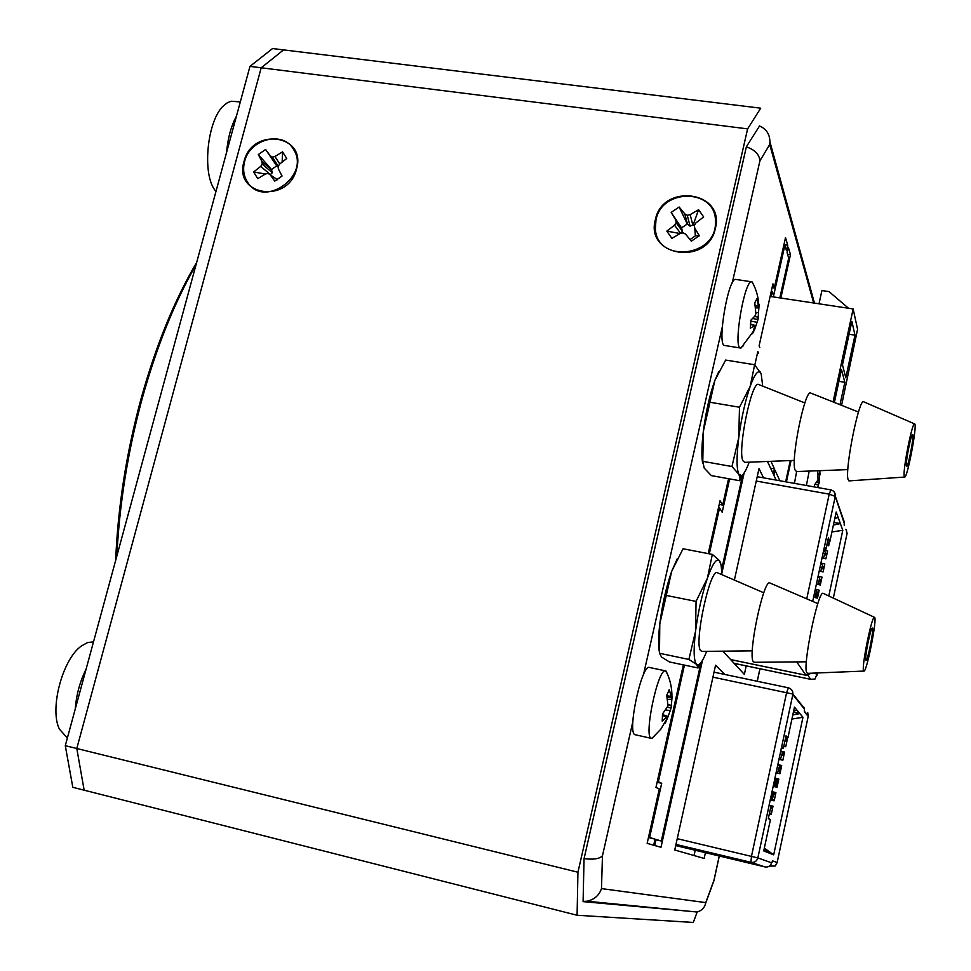 <?xml version="1.0" encoding="UTF-8"?>
<svg xmlns="http://www.w3.org/2000/svg" width="971" height="971" viewBox="0 0 971 971"><rect width="100%" height="100%" fill="white"/><g stroke="black" fill="none" stroke-linecap="round" stroke-linejoin="round"><path stroke-width="1.46" d="M776.666 779.519L778.621 779.956M774.846 778.099L778.815 779.058L777.067 787.263L773.098 786.316M777.747 764.59L781.704 765.536L779.956 773.729L775.987 772.782M769.991 805.445L773.013 806.185L771.253 814.426L769.311 813.953M770.925 806.403L772.88 806.852M771.945 791.644L775.926 792.603L774.166 800.832L770.185 799.873M773.79 792.943L775.756 793.392M785.26 739.417L787.202 739.841M785.915 738.227L787.469 738.603L785.721 746.748L783.791 746.286M782.395 752.756L784.35 753.18M780.635 751.105L784.592 752.052L782.844 760.232L778.888 759.273M779.531 766.119L781.485 766.556M785.211 739.671L786.449 739.938M784.956 740.837L786.194 741.104L786.498 739.684M770.549 814.256L770.731 813.431L769.481 813.14M770.622 807.836L771.86 808.115L772.176 806.683M773.462 800.662L773.644 799.801L772.382 799.509M773.523 794.217L774.773 794.496L775.052 793.234M776.363 787.105L777.917 779.798M779.252 773.559L780.781 766.398M781.873 755.171L783.124 755.45L783.646 753.035M785.029 746.59L783.84 746.08M804.437 707.774L804.328 708.964L792.822 694.641L757.853 857.927L677.248 838.677M793.392 712.192L799.861 713.576L792.809 714.935M793.659 710.966L797.118 710.299L802.968 717.278L773.681 854.856L766.823 852.137L763.934 850.001M764.128 849.055L770.039 853.412M781.704 746.565L783.391 748.131L786.025 735.824L787.93 737.742L794.472 707.143L797.118 710.299M766.823 852.137L763.74 850.912L770.391 819.755L768.316 818.614L770.974 806.173L769.178 805.068M804.328 709.048L804.474 711.816L808.2 716.392L777.14 862.576L775.21 866.035L769.42 866.096M808.2 716.392L807.787 712.835L806.585 713.746M768.389 818.274L770.391 819.755M769.129 804.813L770.877 806.1M773.681 854.856L764.335 848.084M787.93 737.742L785.49 738.324M783.391 748.131L781.157 748.665M791.923 719.038L802.968 717.278M712.932 677.163L786.583 692.736L751.469 856.325L750.923 862.309L765.027 866.933L675.719 845.595L765.039 866.933C768.364 867.382 770.537 866.011 771.557 862.806L771.023 864.275M772.333 799.74L773.596 800.031M769.445 813.334L770.683 813.625M771.896 791.899L773.851 792.676M774.591 786.668L776.266 778.839L774.785 778.39M776.266 778.839L775.101 786.801L776.727 779.215M777.492 773.134L779.616 765.743M779.155 765.366L777.674 764.905M780.381 759.638L782.468 752.367M782.031 751.93L780.55 751.457M816.732 592.286L818.674 592.674M815.288 589.251L819.196 590.186L817.497 598.148L813.589 597.214M818.104 576.143L822 577.077L820.301 585.028L816.393 584.093M825.059 553.385L826.989 553.749M824.537 550.217L827.595 550.945L825.896 558.859L822 557.924M829.574 541.697L828.688 545.811L826.782 545.362M822.279 566.324L824.221 566.7M820.896 563.071L824.804 563.993L823.105 571.931L819.208 570.997M819.512 579.299L821.454 579.663M824.78 554.684L826.018 554.927M824.755 554.757L826.005 554.987L826.297 553.616M827.996 545.653L828.797 541.927M816.805 597.99L817.97 592.528M819.609 584.858L820.75 579.529M821.782 568.666L823.02 568.909L823.529 566.566M844.115 522.823L835.266 496.424L812.691 601.389M833.968 522.41L840.376 523.587L833.397 525.08M834.829 518.393L838.24 517.664L842.792 530.287L828.797 595.976M824.513 546.697L825.823 549.829L828.372 537.922L829.865 541.6L836.201 511.972L838.24 517.664M817.424 672.964L814.972 679.057L810.639 679.299L807.908 675.331M847.149 533.237L846.239 530.664M845.765 529.329L846.578 530.372M829.865 541.6L827.438 542.34M825.823 549.829L823.59 550.496M831.916 531.974L842.792 530.287M815.07 597.566L816.55 590.623L815.118 590.04M816.55 590.623L815.567 597.687L816.902 591.448M817.873 584.445L819.694 578.413M819.342 577.563L817.922 576.968M820.677 571.349L822.473 565.401M822.134 564.527L820.713 563.92M823.481 558.276L825.277 552.341M824.925 551.516L823.505 550.909M753.69 284.855L751.809 281.821L735.86 279.442C728.238 276.504 716.549 346.174 724.73 345.494L740.582 348.031L743.361 345.737M751.809 281.821C744.514 278.92 732.717 348.759 740.582 348.031M752.185 281.954C756.591 289.953 758.824 298.546 758.873 307.746L759.006 304.554L758.909 307.953L756.907 298.752L754.783 302.782L755.875 313.779L754.928 316.024L750.899 320.127L750.292 328.21L755.001 325.394L752.476 333.745L754.576 329.655L758.023 319.52L758.861 307.941M755.001 325.394L750.486 324.12M754.212 325.467L750.462 324.411M757.319 322.36L750.777 321.11M758.023 319.52L752.671 318.5M758.557 306.096L755.462 305.986M758.909 307.953L755.754 307.843M755.984 312.601L758.4 312.553M758.46 317.226L754.552 316.473M796.621 471.554L794.436 483.376M809.195 471.081L806.403 485.512M817.728 487.539L819.488 481.167L819.597 474.88M814.268 486.92L814.523 484.942L818.031 479.844L817.74 470.753M820.155 474.625L819.281 470.692M818.65 485.015L815.155 484.298M819.196 482.951L816.732 482.453M819.815 473.69L817.655 473.569M820.022 474.904L817.861 474.783M818.165 477.356L819.281 477.319M819.488 481.167L817.679 480.803M667.587 674.408L665.633 670.9L649.441 667.465C641.503 663.763 626.562 734.744 635.313 734.768L651.517 738.385L654.709 735.982M665.633 670.9C658.022 667.259 643.105 738.446 651.517 738.385M671.811 692.08L671.653 697.688L669.237 689.689L666.725 695.345L668.036 705.868L662.574 713.855L662.198 721.101L667.478 716.295L665.269 723.152L667.769 717.448L671.082 708.09L672.09 696.814M667.478 716.295L662.489 714.535M666.543 716.938L662.392 715.481M670.378 710.893L665.972 709.886M671.082 708.09L667.49 707.276M663.193 714.777L662.513 714.377M671.167 696.28L666.871 695.891M671.653 697.688L667.235 697.299M667.696 699.423L671.847 699.229M671.604 705.419L668.133 704.63M770.124 296.422L853.145 308.96L857.575 329.278L841.578 405.332M851.883 321.316L854.978 335.165L845.802 377.792L842.476 364.865L851.883 321.316M853.145 308.96L833.069 401.945M834.368 402.455L841.481 369.478L844.831 382.295L840 404.701M848.533 308.268L829.04 291.616L821.915 290.56L819.014 303.802M849.091 334.255L854.978 335.165M838.92 381.336L844.831 382.295M762.696 386.106L761.203 373.92L760.159 372.245C757.659 370.291 754.346 374.976 750.207 386.288C745.243 400.792 741.419 417.894 738.761 437.581C736.455 456.771 736.491 469.005 738.87 474.273L741.48 475.572C743.725 474.467 746.286 470.013 749.175 462.196M744.684 472.1L739.671 480.718L740.023 478.096L738.87 474.273L731.94 466.529L738.761 437.581L739.489 407.237L750.207 386.288L754.649 364.756L761.203 373.92M718.637 371.893L714.862 380.45C709.704 394.833 705.856 411.825 703.332 431.427C701.681 445.543 701.45 456.164 702.64 463.276M739.489 407.237L709.983 402.249L714.862 380.45L725.653 360.059L754.649 364.756M709.983 402.249L703.332 431.427L702.798 461.334L731.94 466.529M702.798 461.334L704.169 468.058L711.379 475.62L739.671 480.718M721.647 574.577C721.684 567.537 721.004 562.986 719.608 560.898L719.244 560.473C716.343 558.24 712.386 564.175 707.374 578.279C702.045 594.216 698.113 611.864 695.552 631.211C693.391 649.915 693.731 660.972 696.571 664.407L698.525 664.771C700.856 663.703 703.574 659.236 706.657 651.359M701.669 661.639L698.052 667.975L696.571 664.407L688.888 659.43L695.552 631.211L696.061 601.401L707.374 578.279L712.326 554.405L719.232 560.401L720.955 564.637M677.273 558.713L671.701 571.276C666.191 587.091 662.222 604.63 659.795 623.892C658.374 636.478 658.229 645.861 659.394 652.027M696.061 601.401L666.288 595.441L671.701 571.276L683.062 548.773L712.326 554.405M666.288 595.441L659.795 623.892L659.479 653.277L688.888 659.43M659.479 653.277L661.567 657.064L669.492 661.967L698.052 667.975M758.837 384.565L758.436 384.419C751.554 380.863 737.39 450.241 742.888 460.715L744.781 462.366M906.368 465.789L906.635 466.456C908.273 467.488 914.524 434.158 912.606 434.547C911.223 433.406 905.603 461.492 906.368 465.789M904.183 475.996L904.596 477.064C907.315 479.079 917.838 422.955 914.548 423.89C912.206 422.251 902.884 469.078 904.183 475.996M810.894 393.134L810.603 393.012C804.85 389.492 790.649 459.562 795.031 469.952L796.56 471.554M863.85 401.86L863.571 401.739C858.934 398.68 844.794 469.114 848.011 479.322L849.224 480.888M717.666 572.854L717.253 572.684C709.825 568.703 693.792 643.773 700.649 650.655L702.082 651.407M865.804 660.037L865.998 660.329C867.698 661.421 874.313 627.703 872.346 628.055C870.841 626.817 864.615 657.27 865.804 660.037M863.535 670.633L863.838 671.082C866.642 673.194 877.796 616.415 874.41 617.301C871.861 615.505 861.52 666.252 863.535 670.633M770.1 583.073L769.797 582.94C763.582 579.032 747.609 654.891 753.265 661.591L754.431 662.295M823.444 593.475L823.153 593.342C818.14 589.98 802.349 666.24 806.755 672.697L807.702 673.352M226.571 152.483C227.809 138.161 231.098 126.072 236.426 116.192M215.926 191.627L214.409 189.466C201.956 171.831 207.612 119.664 223.682 105.608L227.469 102.683L231.292 101.227L240.31 101.931M75.265 708.976C76.296 694.957 79.901 681.691 86.079 669.189M67.363 738.021L59.425 729.148C49.254 709 62.569 658.969 81.394 646.006L87.633 642.535L93.507 641.855M655.983 219.907L655.364 228.913C657.1 263.784 717.083 257.06 715.433 221.837C716.695 188.762 661.955 187.33 655.983 219.907M695.928 222.893L694.314 225.333L694.738 228.064L699.326 235.771L691.316 241.172L685.635 234.193L683.183 232.822L680.283 233.428L671.871 238.368L666.834 231.122L674.542 225.199L676.156 222.76L675.731 220.041L671.192 212.394L679.154 207.017L684.81 213.923L687.25 215.271L690.15 214.664L698.574 209.712L703.672 216.946L695.928 222.893M687.25 215.271L690.09 226.134L687.298 223.998L681.533 227.882L682.431 231.292L680.622 233.356L674.542 225.199M684.81 213.923L687.553 224.386M694.338 225.624L693.185 224.835L690.09 226.134M690.017 239.582L695.539 235.759L694.314 225.333M687.298 223.998L679.154 207.017M690.15 214.664L692.857 225.126M675.731 220.041L681.788 228.27M676.156 222.76L682.431 231.292M671.192 212.394L681.533 227.882M698.574 209.712L693.185 224.835M694.738 228.064L695.345 235.504M699.326 235.771L695.539 235.759M680.088 233.538L666.834 231.122M244.583 161.623C242.653 169.282 243.66 176.152 247.605 182.232C263.845 208.801 310.708 175.848 293.703 149.68C283.605 130.332 249.705 138.719 244.583 161.623M279.648 164.087L278.119 166.381L278.361 168.918L282.063 176.03L274.757 181.104L270.072 174.671L267.972 173.421L265.386 174.003L257.752 178.652L253.637 171.964L260.701 166.405L262.231 164.123L261.988 161.599L258.335 154.535L265.593 149.473L270.254 155.846L272.353 157.084L274.939 156.501L282.573 151.84L286.736 158.516L279.648 164.087M278.179 167.073L276.735 165.859L271.479 169.512L272.341 172.717L270.181 174.756M272.353 157.084L278.24 166.187M270.254 155.846L276.99 166.223M276.735 165.859L265.593 149.473M274.939 156.501L279.769 164.002M261.988 161.599L271.722 169.889M262.231 164.123L272.341 172.717M258.335 154.535L271.479 169.512M282.573 151.84L282.136 162.145M270.072 174.671L277.475 179.756M265.362 174.027L253.637 171.964M260.701 166.405L270.448 174.646M759.334 125.914C766.216 128.755 769.748 134.047 769.918 141.79L769.712 144.497L759.929 160.81L732.231 283.022M746.359 146.852C754.783 149.74 759.31 154.389 759.929 160.81M584.069 858.619C593.427 859.833 599.556 858.886 602.457 855.791L601.486 888.599L705.759 902.605L713.976 880.236L719.244 855.997M583.098 901.404L587.091 901.222C594.398 899.534 599.192 895.323 601.486 888.599M692.141 911.538L696.814 912C701.535 910.871 704.473 907.994 705.614 903.37L705.759 902.605M713.551 881.777L713.976 880.236M683.353 664.892L655.959 787.432L659.297 788.962L647.147 843.362L653.701 845.219L655.049 839.138L648.446 837.56M684.446 665.123L658.387 781.716L661.7 783.294L649.611 837.488L655.049 839.138M728.553 478.715L722.679 505.041L720.045 500.745L708.223 553.616M729.622 478.909L722.181 512.227L719.547 508.015L709.316 553.822M700.965 662.623L661.324 841.032L656.08 839.442L654.733 845.523L660.996 847.295L702.531 660.268M721.647 574.177L744.126 472.962M721.55 569.941L742.232 476.846L741.541 475.547M780.83 298.048L790.479 254.645L788.318 247.253L787.093 252.751L788.683 258.128L779.847 297.891M783.937 244.68L787.736 245.226L785.515 237.616L774.288 287.974L772.928 283.872L759.104 345.797L759.795 347.582M787.736 245.226L786.498 250.736L784.871 245.25L773.669 295.512L772.321 291.47L771.18 296.58M758.533 353.274L757.829 351.514L754.831 364.938M724.754 674.432L715.566 665.22L674.748 849.989L704.157 858.449L705.419 852.684M722.897 651.177L744.356 674.408L746.213 665.9M763.534 477.841L759.006 468.605L734.379 580.075M786.401 481.932L791.074 460.521M779.859 480.766L774.992 470.122L773.875 475.232L776.132 480.099M785.648 481.798L790.297 460.557M767.466 461.468L773.292 473.994L774.421 468.872L770.598 468.192M770.962 461.322L774.421 468.872M694.059 855.536L695.212 850.256M735.8 665.147L736.103 663.788M649.611 837.488L648.519 837.22M661.7 783.294L657.112 782.25M658.387 781.716L657.294 781.461M722.679 505.041L719.22 504.398M719.547 508.015L718.455 507.821M661.324 841.032L656.008 839.769M790.479 254.645L787.53 254.22M774.288 287.974L772.091 287.647M772.321 291.47L771.265 291.312M784.871 245.25L783.84 245.093M261.199 67.788L283.593 49.897L261.199 67.788L76.794 748.507L84.149 790.188L76.794 748.507L261.199 67.788L747.609 128.876L760.73 108.182L272.56 48.55L249.972 66.38L261.199 67.788M759.54 125.987L746.396 146.694L584.044 858.716L583.098 901.634L690.114 911.344M697.214 911.927L693.306 922.45L577.09 915.252L577.939 872.237L747.609 128.876M577.939 872.237L65.288 745.667L249.972 66.38M244.012 161.55C251.95 126.934 306.909 134.314 296.543 168.99C288.423 204.116 233.271 195.899 244.012 161.55M655.34 219.81C662.428 182.621 725.228 191.056 715.384 228.319C708.09 266.103 645.011 256.696 655.34 219.81M577.09 915.252L72.813 787.311L65.288 745.667M116.836 556.055C119.445 503.937 127.832 451.661 142.021 399.215C156.489 347.06 174.489 302.284 196.008 264.877M115.67 560.352C117.879 507.056 126.279 453.433 140.856 399.469C155.761 345.858 174.367 300.173 196.676 262.425M808.212 716.343L777.14 862.576L772.734 860.901L771.557 862.806L757.853 857.927C756.773 861.326 754.455 862.782 750.923 862.309L675.974 844.418M804.474 711.816L804.413 708.405L792.919 694.059C792.991 690.854 791.474 688.779 788.367 687.856L786.583 692.736L792.919 694.059C792.955 690.83 791.414 688.742 788.306 687.808L714.025 672.175M772.734 860.901L771.375 863.51M771.69 800.238L773.377 792.336M773.851 792.652L772.2 800.359L773.851 792.652M734.137 663.339L810.639 679.299M756.251 481.046L829.21 494.166L806.743 598.828M796.693 661.906L805.942 675.221L730.641 659.552M816.939 675.258L815.482 673.037M847.076 533.443L833.336 598.1L847.088 533.407M844.2 525.25L844.212 521.633L842.44 516.948M730.678 659.588L806.003 675.27L811.416 673.206M830.824 490.015L829.21 494.166L835.266 496.424L834.271 492.054M811.465 673.206L806.088 675.246M813.662 303.001L769.712 144.497M722.266 327.045L643.494 674.675M632.849 721.647L602.457 855.791M757.21 681.266L759.929 668.752M804.413 708.405L804.461 711.379L808.333 715.906M765.039 866.933C768.328 867.382 770.501 866.035 771.557 862.879L771.387 863.45M734.173 663.387L811.271 679.457M817.436 672.964L816.927 675.318M844.175 521.84L835.327 496.157C835.473 492.843 833.931 490.756 830.715 489.87L757.21 476.7M740.982 348.019L753.654 330.977M820.01 474.807L819.827 470.668M651.954 738.397L660.814 729.172L667.308 718.115M671.932 697.239C672.102 688.026 670.136 679.299 666.045 671.07M760.159 372.245L760.05 371.602M741.48 475.572L740.023 478.096M698.525 664.771L697.833 665.924M804.874 402.953L758.485 384.431M794.375 460.388L744.405 462.378M914.548 423.89L863.571 401.739M904.596 477.064L848.921 480.9M858.485 412.044L810.603 393.012M847.841 469.612L796.232 471.566M763.801 592.796L717.302 572.696M752.307 650.849L701.681 651.407M874.41 617.301L823.153 593.342M863.838 671.082L807.374 673.364M817.837 603.61L769.797 582.94M806.367 661.809L754.091 662.295M587.54 901.27L588.05 902.108M814.463 303.122L769.918 141.79M587.091 901.222L696.814 912M705.614 903.37L713.988 880.563M714.001 880.466L719.305 856.009M757.271 681.278L759.99 668.764"/></g></svg>
